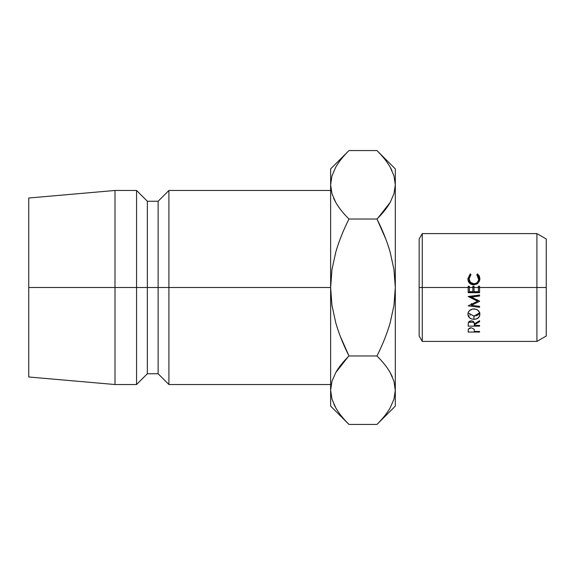 <?xml version="1.0" encoding="UTF-8"?>
<svg xmlns="http://www.w3.org/2000/svg" width="575" height="575" viewBox="0 0 575 575"><rect width="100%" height="100%" fill="white"/><g stroke="black" fill="none" stroke-linecap="round" stroke-linejoin="round"><path stroke-width="0.86" d="M330.625 190.469L168.906 190.469L158.125 201.25L147.344 201.25L136.562 190.469L115 190.469L28.75 198.016L28.75 287.5L115 287.5L115 190.469L115 287.5L136.562 287.5L136.562 190.469L136.562 287.5L147.344 287.5L147.344 201.25L147.344 287.5L158.125 287.5L158.125 201.25L158.125 287.5L168.906 287.5L168.906 190.469L168.906 287.5L330.625 287.5L330.625 406.094L330.625 390.202L331.991 399.223M330.632 389.713L331.94 381.347L335.728 372.622C338.819 367.217 343.239 361.668 348.975 355.968L340.163 336.016L348.975 355.968C343.246 344.59 338.833 333.5 335.743 322.712L331.962 305.354L330.625 287.5L331.969 269.618L335.75 252.26C338.84 241.478 343.253 230.403 348.975 219.032C343.275 213.368 338.883 207.855 335.793 202.486L331.983 193.789L330.625 184.798L330.625 168.906L330.625 287.5L28.75 287.5L28.75 376.984L28.75 198.016M330.625 384.531L168.906 384.531L168.906 287.5L168.906 384.531L158.125 373.75L158.125 287.5L158.125 373.75L147.344 373.75L147.344 287.5L147.344 373.75L136.562 384.531L136.562 287.5L136.562 384.531L115 384.531L115 287.5L115 384.531L28.75 376.984M348.098 356.852L335.757 372.578M335.599 407.56L331.983 399.201L330.625 390.202L331.94 381.347L335.728 372.622C338.725 367.353 343.138 361.804 348.975 355.968C343.174 361.761 338.783 367.281 335.793 372.514L335.75 372.586M345.553 420.878L348.967 424.436M334.025 404.512L335.419 407.237M335.793 407.898C338.783 413.13 343.174 418.643 348.975 424.443L376.963 424.443L348.975 424.443C343.275 418.78 338.883 413.26 335.793 407.898L331.983 399.201L330.625 390.202L330.625 287.5L331.969 269.618L335.75 252.26C338.747 241.744 343.153 230.668 348.975 219.032L376.963 219.032C382.691 230.41 387.104 241.5 390.195 252.288L393.976 269.646L395.312 287.5L395.312 406.094L395.312 184.798L395.312 287.5L393.968 305.382L390.188 322.74C387.097 333.522 382.684 344.598 376.963 355.968C382.662 361.632 387.054 367.145 390.145 372.514L393.954 381.211L395.312 390.202L393.997 399.064L390.209 407.783C387.119 413.188 382.698 418.737 376.963 424.443C382.763 418.643 387.155 413.13 390.145 407.898M348.888 218.946L348.975 219.032C343.174 213.239 338.783 207.719 335.793 202.486L331.983 193.789L330.625 184.798L330.625 287.5L331.962 305.354L335.743 322.712C338.74 333.234 343.146 344.317 348.975 355.968L376.963 355.968L379.579 350.585M330.625 184.798L331.94 193.653L330.625 184.798L331.94 175.936L335.728 167.217C338.819 161.812 343.239 156.263 348.975 150.557L376.963 150.557C382.662 156.22 387.054 161.74 390.145 167.102L393.954 175.799L395.312 184.798L395.312 168.906L395.312 184.798L393.997 193.653L390.209 202.378C387.119 207.783 382.698 213.332 376.963 219.032C382.792 230.683 387.198 241.766 390.195 252.288L393.976 269.646L395.312 287.5L393.968 305.382L390.188 322.74C387.191 333.256 382.785 344.332 376.963 355.968C382.763 361.761 387.155 367.281 390.145 372.514L393.954 381.211L395.312 390.202L393.997 381.347L395.305 390.698M348.96 219.053L346.358 224.415M333.902 198.828L335.757 202.422M377.84 218.148L390.181 202.422M390.339 167.44L393.954 175.799L395.312 184.798L393.997 193.653L390.209 202.378C387.212 207.647 382.799 213.196 376.963 219.032L385.768 238.984L376.963 219.032L348.975 219.032M380.384 154.122L376.97 150.564M391.913 170.487L390.518 167.763M392.035 376.172L390.181 372.578M392.337 376.841L390.188 372.586M390.209 407.783C387.212 413.058 382.799 418.607 376.963 424.443L395.312 406.094M376.963 355.968L348.975 355.968M335.728 167.217C338.725 161.942 343.138 156.393 348.975 150.557C343.174 156.357 338.783 161.87 335.793 167.102M395.312 168.906L376.963 150.557C382.763 156.357 387.155 161.87 390.145 167.102M333.601 198.159L335.75 202.414M376.963 219.032C382.763 213.239 387.155 207.719 390.145 202.486L390.188 202.414M376.963 150.557L348.975 150.557L330.625 168.906M546.25 336.016L546.25 238.984L546.25 287.5L536.913 287.5L546.25 287.5L546.25 336.016L536.913 341.406L536.913 233.594L536.913 287.5L478.422 287.5L536.913 287.5L536.913 341.406L422.266 341.406L422.266 287.5L469.351 287.5L468.179 287.5L468.179 286.257L469.351 286.257L469.351 287.5L474.03 287.5L472.858 287.5L472.858 286.257L474.03 286.257L474.03 287.5L478.422 287.5L478.422 286.257L479.586 286.257L479.586 292.682L468.179 292.682L468.179 287.5L422.266 287.5L422.266 233.594L422.266 287.5L419.153 287.5L419.153 336.016L419.153 287.5L422.266 287.5L422.266 341.406L419.153 336.016M479.586 292.165L468.179 292.165L479.586 292.165M478.328 300.509L477.545 300.854L478.328 300.509M479.586 295.176L471.378 296.147L471.378 297.103L479.586 301.35L471.363 305.296L479.586 306.324L479.586 307.287L468.179 305.878L477.545 301.243L468.179 296.506L479.586 295.011L479.586 296.024L471.378 297.103L471.378 296.147L479.586 295.011L479.586 296.024L471.378 297.103L479.586 301.127M472.463 297.642L469.516 296.333L472.463 297.642M473.994 322.273L468.46 322.273L473.994 322.273M475.137 316.034L473.937 316.121L473.937 319.298L471.622 318.945L469.66 317.91L467.885 314.331L468.302 312.29L469.595 310.514L472.664 309.012L476.186 309.3L478.134 310.493L479.78 313.231L479.457 316.228L478.163 317.86L476.229 318.938L473.937 319.298C477.674 319.168 479.658 317.486 479.881 314.252C479.572 310.989 477.566 309.206 473.879 308.912C470.156 309.213 468.158 311.018 467.885 314.331C468.251 317.429 470.271 319.082 473.937 319.298L473.937 316.121L468.093 312.857M479.773 312.505L478.163 314.82L476.215 315.804M469.775 314.949L470.149 315.186M478.422 286.379L479.586 286.379L478.422 286.379M472.858 286.379L474.03 286.379L472.858 286.379M468.179 286.379L469.351 286.379L468.179 286.379M419.153 238.984L419.153 287.5L419.153 238.984L422.266 233.594L536.913 233.594L546.25 238.984M469.473 281.513L470.508 282.9L473.893 284.143L475.812 283.813L477.394 282.785L478.4 281.29L478.709 279.572L478.228 276.474L476.812 274.699L477.487 273.829L479.291 275.964L479.881 278.681L479.421 281.24L476.97 284L473.822 284.798L471.493 284.352L469.552 283.001L467.985 279.903L467.885 278.695L470.271 273.829L470.961 274.699L469.523 276.496L469.056 278.76L470.415 282.296L473.893 283.777L475.812 283.403L477.394 282.26L478.4 280.6L478.709 278.688C478.558 281.808 476.955 283.504 473.893 283.777C470.868 283.475 469.257 281.8 469.056 278.76L470.961 274.699L470.271 273.829L467.885 278.695C468 282.526 469.976 284.56 473.822 284.798L477.89 283.353L479.881 278.681L477.487 273.829L476.812 274.699L478.709 279.572C478.551 282.332 476.941 283.856 473.893 284.143L473.893 283.777L473.893 284.143C470.868 283.87 469.25 282.368 469.056 279.63L469.056 278.76L469.056 279.63M470.271 275.195L470.271 273.829L470.271 275.195L467.885 279.572L470.271 275.195M479.881 279.565L477.487 275.195L477.487 273.829L477.415 275.274L479.262 277.064M474.03 291.669L478.422 291.669L478.422 287.5L474.03 287.5L474.03 291.669L474.03 286.257L472.858 286.257L472.858 287.5L469.351 287.5L469.351 291.669L472.858 291.669L472.858 287.5L472.858 291.669L469.351 291.669L469.351 286.257L468.179 286.257L468.179 292.682L479.586 292.682L479.586 286.257L478.422 286.257L478.422 291.669L474.03 291.669M468.179 326.14L468.338 322.589L469.365 321.303L471.234 320.814L472.88 321.166L473.699 321.799L474.325 323.897L479.586 320.699L479.586 321.691L474.325 324.825L474.325 325.421L479.586 325.421L479.586 326.14L468.179 326.14L479.586 326.14L479.586 325.421L474.325 325.421L474.325 324.825L479.586 321.691L479.586 320.699L474.325 323.897C474.454 322.05 473.426 321.022 471.234 320.814L468.338 322.589L468.179 324.516M468.179 332.055L468.352 329.159L469.401 328.109L471.241 327.736L474.138 329.216L474.325 331.466L479.586 331.466L479.586 332.055L468.179 332.055L479.586 332.055L479.586 331.466L474.325 331.466L474.138 329.216L471.241 327.736L468.352 329.159L468.179 330.754M474.325 330.992L474.325 331.466M479.586 331.466L479.586 332.055M479.586 295.011L468.179 296.506L477.545 301.243L468.179 305.878L479.586 307.287L479.586 306.324L471.363 305.296L471.363 303.521L471.363 305.296L479.586 301.35M477.545 301.243L477.545 299.87L477.545 301.243M479.586 306.324L479.586 307.287M479.586 320.699L479.586 321.691M474.325 323.897L474.325 324.825L474.325 323.897M479.586 325.421L479.586 326.14M479.679 312.843L473.937 316.121M348.975 424.443L330.625 406.094"/></g></svg>
